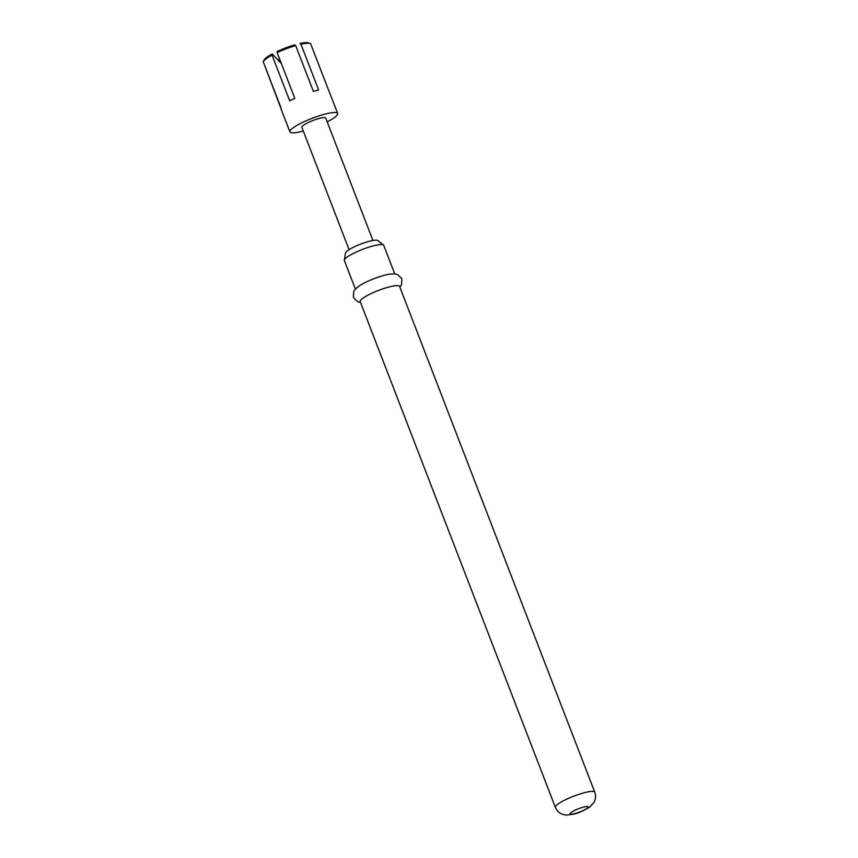 <?xml version="1.0" encoding="UTF-8"?>
<svg xmlns="http://www.w3.org/2000/svg" width="858" height="858" viewBox="0 0 858 858"><rect width="100%" height="100%" fill="white"/><g stroke="black" fill="none" stroke-linecap="round" stroke-linejoin="round"><path stroke-width="1.29" d="M327.166 121.825A25.579 4.655 158.9 0 0 337.655 113.46A25.579 4.655 158.9 0 0 325.128 114.082A25.579 4.655 158.9 0 0 300.804 123.305A25.579 4.655 158.9 0 0 289.918 131.885A25.579 4.655 158.9 0 0 302.445 131.263A25.579 4.655 158.9 0 0 303.303 131.038M295.688 45.592A25.579 4.655 158.9 0 0 277.134 52.595L277.316 51.394A24.303 4.429 -21.1 0 1 294.659 44.852L295.688 45.592L313.352 91.356A25.579 4.655 -21.1 0 1 316.066 90.605A25.579 4.655 -21.1 0 1 318.618 89.993L300.954 44.23L299.935 43.49A24.303 4.429 -21.1 0 1 308.601 42.9L310.21 43.576A25.579 4.655 158.9 0 0 300.954 44.23M264.007 60.178A24.303 4.429 -21.1 0 1 264.039 60.092A24.303 4.429 -21.1 0 1 272.233 53.936L272.05 55.137L289.704 100.901A25.579 4.655 -21.1 0 1 294.798 98.359L277.134 52.595M272.05 55.137A25.579 4.655 158.9 0 0 263.299 61.679A25.579 4.655 158.9 0 0 263.245 61.808L280.909 107.572A25.579 4.655 -21.1 0 0 280.856 108.408L289.918 131.885M263.578 62.655L280.802 108.011M344.315 260.103L345.506 252.981A17.417 3.175 -21.1 0 1 369.508 241.216A17.417 3.175 -21.1 0 1 377.81 240.519L383.472 244.991A21.107 3.84 158.9 0 0 373.402 245.838A21.107 3.84 158.9 0 0 344.315 260.103A21.107 3.84 158.9 0 0 344.358 260.532L355.362 289.06M360.51 302.413L357.689 301.748L353.389 297.458L353.743 291.377L355.405 289.017L359.759 285.553A21.107 3.84 -21.1 0 1 384.727 275.182A21.107 3.84 -21.1 0 1 389.135 274.217L394.68 273.863L397.501 274.496L401.844 278.753L401.544 284.824L399.903 287.216M360.199 301.598A21.107 3.84 -21.1 0 1 369.187 294.53A21.107 3.84 -21.1 0 1 389.253 286.915A21.107 3.84 -21.1 0 1 399.592 286.4L594.755 792.181A21.107 3.84 -21.1 0 0 584.416 792.695A21.107 3.84 -21.1 0 0 564.35 800.31A21.107 3.84 -21.1 0 0 555.362 807.378L360.199 301.598M372.94 240.454L325.718 118.072A12.795 2.327 158.9 0 0 319.455 118.372A12.795 2.327 158.9 0 0 307.293 122.994A12.795 2.327 158.9 0 0 301.844 127.274L349.077 249.667M394.744 273.863L383.74 245.334A21.107 3.84 158.9 0 0 383.472 244.991M279.74 59.32A24.303 4.429 -21.1 0 1 278.56 59.674L278.442 61.283M281.381 63.599L272.233 53.936M337.655 113.46L328.593 89.993A25.579 4.655 -21.1 0 0 328.367 89.661L310.703 43.887A25.579 4.655 158.9 0 0 310.21 43.576M574.881 813.566A9.599 1.748 -21.1 0 1 571.235 812.397A9.599 1.748 -21.1 0 1 583.386 807.121A9.599 1.748 -21.1 0 1 587.033 808.3A9.599 1.748 -21.1 0 1 574.881 813.566M555.362 807.378C556.842 810.949 559.437 813.341 563.148 814.532L566.527 815.1L573.691 814.156C577.348 813.502 582.539 811.239 589.274 807.378L593.768 802.756C595.731 799.366 596.063 795.838 594.755 792.181M264.039 60.092L263.299 61.679"/></g></svg>
